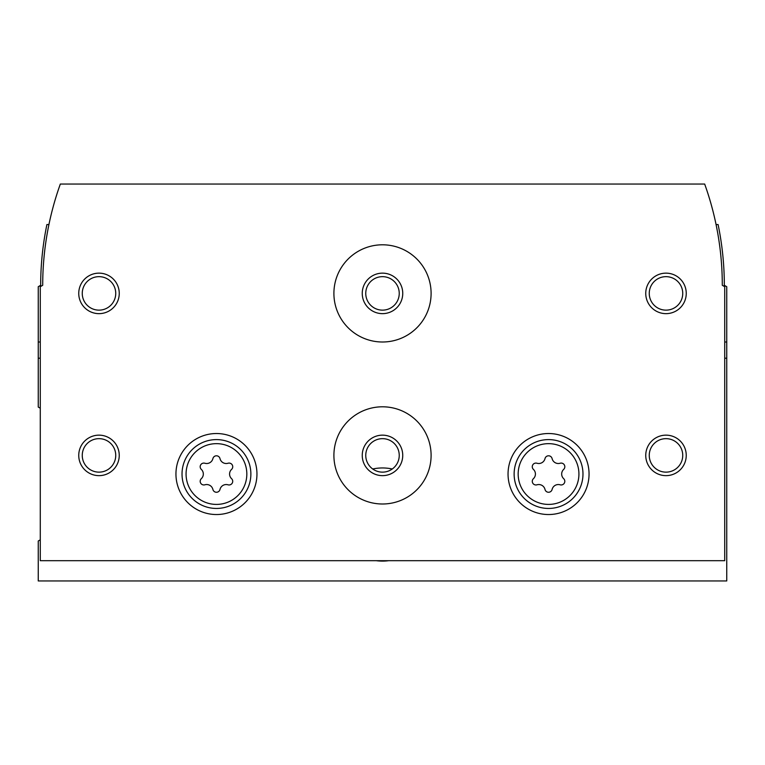 <?xml version="1.0" encoding="UTF-8"?>
<svg xmlns="http://www.w3.org/2000/svg" width="765" height="765" viewBox="0 0 765 765"><rect width="100%" height="100%" fill="white"/><g stroke="black" fill="none" stroke-linecap="round" stroke-linejoin="round"><path stroke-width="1.15" d="M40.277 358.202L38.25 358.202L38.25 407.057A68.85 68.85 0 0 0 40.277 408.204M40.277 539.861A68.85 68.85 0 0 0 38.25 540.998L38.25 580.951L726.75 580.951L726.75 286.703L724.321 285.297A299.698 299.698 0 0 0 718.096 224.547L716.069 224.547M724.723 358.202L726.75 358.202M38.25 358.202L38.25 286.703L40.679 285.297A299.698 299.698 0 0 1 46.904 224.547L48.931 224.547A299.698 299.698 0 0 1 50.72 216.447M392.273 468.993A46.579 46.579 0 0 0 372.727 468.993M376.37 560.697A46.579 46.579 0 0 0 388.63 560.697M201.329 478.67A3.643 3.643 0 0 0 204.867 484.809A6.378 6.378 0 0 1 212.899 489.447A3.643 3.643 0 0 0 219.995 489.447A6.378 6.378 0 0 1 228.027 484.809A3.643 3.643 0 0 0 231.575 478.67A6.378 6.378 0 0 1 231.575 469.394A3.643 3.643 0 0 0 228.027 463.246A6.378 6.378 0 0 1 219.995 458.608A3.643 3.643 0 0 0 212.899 458.608A6.378 6.378 0 0 1 204.867 463.246A3.643 3.643 0 0 0 201.329 469.394A6.378 6.378 0 0 1 201.329 478.67M533.425 478.67A3.643 3.643 0 0 0 536.973 484.809A6.378 6.378 0 0 1 545.005 489.447A3.643 3.643 0 0 0 552.101 489.447A6.378 6.378 0 0 1 560.133 484.809A3.643 3.643 0 0 0 563.671 478.67A6.378 6.378 0 0 1 563.671 469.394A3.643 3.643 0 0 0 560.133 463.246A6.378 6.378 0 0 1 552.101 458.608A3.643 3.643 0 0 0 545.005 458.608A6.378 6.378 0 0 1 536.973 463.246A3.643 3.643 0 0 0 533.425 469.394A6.378 6.378 0 0 1 533.425 478.67M724.723 560.697L724.723 286.703L722.294 285.297A299.698 299.698 0 0 0 704.67 184.049L60.33 184.049A299.698 299.698 0 0 0 42.706 285.297L40.277 286.703L40.277 560.697L724.723 560.697M256.954 474.032A40.497 40.497 0 0 0 196.203 438.957A40.497 40.497 0 0 0 196.203 509.108A40.497 40.497 0 0 0 256.954 474.032M589.05 474.032A40.497 40.497 0 0 0 528.299 438.957A40.497 40.497 0 0 0 528.299 509.108A40.497 40.497 0 0 0 589.05 474.032M333.903 455.405A48.597 48.597 0 0 1 406.798 413.31A48.597 48.597 0 0 1 406.798 497.489A48.597 48.597 0 0 1 333.903 455.405M333.903 293.397A48.597 48.597 0 0 1 406.798 251.312A48.597 48.597 0 0 1 406.798 335.491A48.597 48.597 0 0 1 333.903 293.397M645.746 455.405A20.253 20.253 0 0 1 676.126 437.867A20.253 20.253 0 0 1 676.126 472.933A20.253 20.253 0 0 1 645.746 455.405M78.747 455.405A20.253 20.253 0 0 1 109.127 437.867A20.253 20.253 0 0 1 109.127 472.933A20.253 20.253 0 0 1 78.747 455.405M78.747 293.397A20.253 20.253 0 0 1 109.127 275.859A20.253 20.253 0 0 1 109.127 310.934A20.253 20.253 0 0 1 78.747 293.397M645.746 293.397A20.253 20.253 0 0 1 676.126 275.859A20.253 20.253 0 0 1 676.126 310.934A20.253 20.253 0 0 1 645.746 293.397M649.256 293.397A16.744 16.744 0 0 1 674.367 278.9A16.744 16.744 0 0 1 674.367 307.903A16.744 16.744 0 0 1 649.256 293.397M82.257 293.397A16.744 16.744 0 0 1 107.368 278.9A16.744 16.744 0 0 1 107.368 307.903A16.744 16.744 0 0 1 82.257 293.397M82.257 455.405A16.744 16.744 0 0 1 107.368 440.898A16.744 16.744 0 0 1 107.368 469.901A16.744 16.744 0 0 1 82.257 455.405M649.256 455.405A16.744 16.744 0 0 1 674.367 440.898A16.744 16.744 0 0 1 674.367 469.901A16.744 16.744 0 0 1 649.256 455.405M362.247 293.397A20.253 20.253 0 0 1 392.627 275.859A20.253 20.253 0 0 1 392.627 310.934A20.253 20.253 0 0 1 362.247 293.397M365.756 293.397A16.744 16.744 0 0 1 390.867 278.9A16.744 16.744 0 0 1 390.867 307.903A16.744 16.744 0 0 1 365.756 293.397M362.247 455.405A20.253 20.253 0 0 1 392.627 437.867A20.253 20.253 0 0 1 392.627 472.933A20.253 20.253 0 0 1 362.247 455.405M365.756 455.405A16.744 16.744 0 0 1 390.867 440.898A16.744 16.744 0 0 1 390.867 469.901A16.744 16.744 0 0 1 365.756 455.405M582.978 474.032A34.425 34.425 0 0 0 531.34 444.216A34.425 34.425 0 0 0 531.34 503.839A34.425 34.425 0 0 0 582.978 474.032M250.872 474.032A34.425 34.425 0 0 0 199.235 444.216A34.425 34.425 0 0 0 199.235 503.839A34.425 34.425 0 0 0 250.872 474.032M724.723 342.003L726.75 342.003M40.277 342.003L38.25 342.003M246.827 474.032A30.371 30.371 0 0 0 201.262 447.726A30.371 30.371 0 0 0 201.262 500.339A30.371 30.371 0 0 0 246.827 474.032M578.923 474.032A30.371 30.371 0 0 0 533.358 447.726A30.371 30.371 0 0 0 533.358 500.339A30.371 30.371 0 0 0 578.923 474.032"/></g></svg>
